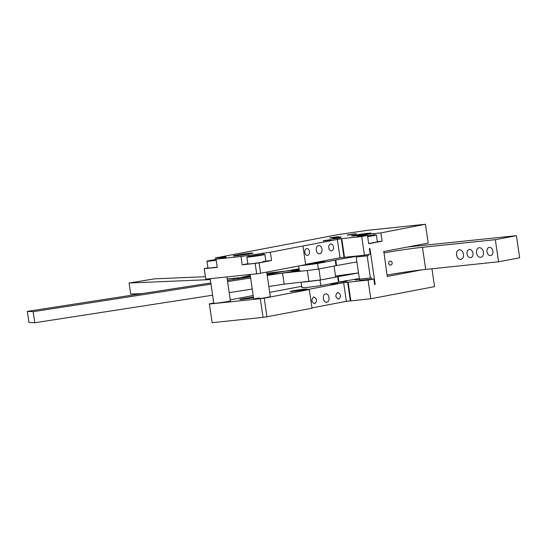 <?xml version="1.0" encoding="UTF-8"?>
<svg xmlns="http://www.w3.org/2000/svg" width="547" height="547" viewBox="0 0 547 547"><rect width="100%" height="100%" fill="white"/><g stroke="black" fill="none" stroke-linecap="round" stroke-linejoin="round"><path stroke-width="0.82" d="M431.952 268.768L434.557 286.635L370.804 298.758L350.36 300.932L347.639 282.266L368.076 280.091L373.833 278.997L374.64 284.529L375.167 284.426L369.922 248.475L369.396 248.577L370.203 254.109L364.446 255.203L344.487 257.288L341.766 238.622L270.341 252.201L240.995 256.502L216.044 259.114L223.231 257.746C227.155 256.96 227.06 256.769 222.937 257.158L215.45 257.945L338.169 234.608L367.516 230.308L425.402 224.256L380.897 232.892L382.107 241.186L377.375 241.678M350.839 300.843L348.118 282.177M350.36 300.932L346.374 301.349L343.646 282.683L347.639 282.266M346.374 301.349L311.968 307.893M212.147 322.689L209.344 303.865L212.147 322.689L263.039 317.363L260.317 298.703L264.235 298.129L266.957 316.795L312.016 308.228L309.294 289.561L305.301 289.978L343.646 282.683M313.711 296.959C310.997 299.804 311.332 302.074 314.703 303.763C317.41 300.918 317.082 298.648 313.711 296.959L313.848 296.939M337.677 292.406C334.969 295.25 335.297 297.513 338.668 299.202C341.376 296.358 341.048 294.095 337.677 292.406L337.814 292.385M325.581 293.937C321.834 294.382 323.12 303.195 326.791 302.231C330.538 301.78 329.253 292.973 325.581 293.937L325.752 293.91M264.235 298.129L309.294 289.561M263.039 317.363L266.957 316.795M209.419 304.023L260.317 298.703M301.671 286.307L269.698 292.392M253.193 295.524L230.26 299.886M213.761 303.024L209.344 303.865M253.528 297.814L242.765 299.305C238.977 299.66 238.889 299.482 242.492 298.758L253.418 297.076M242.765 299.305C238.977 299.66 238.889 299.482 242.492 298.758M339.721 282.19L346.866 281.274L339.721 282.19M344.986 280.796L347.571 280.584L346.415 280.878L340.261 281.767M330.716 284.119L337.861 283.202L330.716 284.119M359.837 280.29L373.833 278.997M407.7 246.977L516.423 235.668L495.329 239.682L422.469 247.299A27.972 1.169 171.7 0 0 384.015 252.905L387.255 276.447L422.072 269.821M292.631 290.888C284.837 292.337 297.554 291.011 304.604 289.637C312.392 288.187 299.681 289.52 292.631 290.888L290.313 291.476M304.604 289.637L306.922 289.055M210.205 278.669L213.795 303.291C212.995 303.852 230.622 301.308 230.403 300.877L230.396 300.857M259.408 297.951C249.083 299.578 254.622 299.482 264.632 297.862L270.321 296.693L266.731 272.071M355.037 279.114L355.16 279.948L359.748 279.688M374.633 284.488L375.167 284.426M382.107 241.186L368.685 243.736L367.475 235.442L360.494 236.174C351.065 237.193 365.314 234.485 373.916 233.624L380.897 232.892M223.231 257.746C227.155 256.96 227.06 256.769 222.937 257.158L223.026 257.781M367.475 235.442L361.724 236.536L341.766 238.622M360.494 236.174L357.512 236.311M250.109 253.746C259.196 252.051 244.359 253.603 236.133 255.203C227.046 256.899 241.883 255.346 250.109 253.746L252.81 253.063M236.133 255.203L233.432 255.887M368.247 233.843C377.334 232.154 362.504 233.706 354.278 235.306C345.184 236.995 360.022 235.442 368.247 233.843L370.948 233.159M354.278 235.306L351.577 235.989M354.914 233.815L348.412 234.772C346.675 235.114 346.716 235.203 348.542 235.025L355.044 234.075C356.788 233.726 356.74 233.644 354.914 233.815C356.74 233.644 356.788 233.726 355.044 234.075M348.412 234.772C346.675 235.114 346.716 235.203 348.542 235.025M337.499 236.783L330.997 237.74C329.26 238.089 329.301 238.171 331.126 238L337.636 237.042C339.372 236.701 339.331 236.612 337.499 236.783C339.331 236.612 339.372 236.701 337.636 237.042M330.997 237.74C329.26 238.089 329.301 238.171 331.126 238M339.236 237.781L333.369 238.642C331.797 238.95 331.838 239.032 333.485 238.875L339.359 238.013C340.925 237.699 340.89 237.624 339.236 237.781C340.89 237.624 340.925 237.699 339.359 238.013M333.369 238.642C331.797 238.95 331.838 239.032 333.485 238.875M339.94 237.09L334.073 237.952C332.501 238.266 332.542 238.342 334.19 238.184L340.063 237.323C341.629 237.008 341.588 236.933 339.94 237.09C341.588 236.933 341.629 237.008 340.063 237.323M334.073 237.952C332.501 238.266 332.542 238.342 334.19 238.184M330.231 239.709L324.357 240.564C322.792 240.878 322.833 240.96 324.48 240.803L330.347 239.942C331.92 239.627 331.879 239.552 330.231 239.709C331.879 239.552 331.92 239.627 330.347 239.942M324.357 240.564C322.792 240.878 322.833 240.96 324.48 240.803M361.724 236.536L364.446 255.203M341.287 238.718L344.008 257.377L344.487 257.288M337.294 239.135L340.015 257.794L344.008 257.377M305.609 264.338L340.015 257.794M307.64 255.367C306.176 255.442 305.226 254.458 304.788 252.42C304.624 250.328 305.247 249.042 306.648 248.57C308.111 248.502 309.062 249.48 309.499 251.524C309.664 253.61 309.041 254.895 307.64 255.367L307.503 255.387M331.605 250.813C330.149 250.882 329.198 249.897 328.754 247.859C328.597 245.767 329.212 244.488 330.614 244.01C332.077 243.941 333.027 244.926 333.472 246.964C333.629 249.056 333.014 250.335 331.605 250.813L331.468 250.834M319.735 253.835C317.951 253.924 316.788 252.728 316.255 250.239C316.057 247.688 316.816 246.123 318.525 245.541C320.31 245.459 321.465 246.656 322.005 249.145C322.204 251.695 321.445 253.261 319.735 253.835L319.564 253.863M302.935 246.006L305.664 264.673L260.604 273.24L259.087 262.868L255.175 263.442L256.687 273.815L260.604 273.24M270.341 252.201L271.551 260.502L259.087 262.868M265.835 261.097L271.551 260.502M255.175 263.442L242.205 264.796L240.995 256.502M242.205 264.796L247.846 263.722M216.044 259.114L217.255 267.408L204.202 268.604L205.788 279.134L204.277 268.762M205.788 279.134L256.687 273.815M215.689 259.565L215.45 257.945M204.202 268.604L207.928 267.9M425.477 224.414L428.205 243.08L383.625 251.558L384.015 252.905M367.543 235.873A9.087 0.383 171.7 0 1 372.186 235.258A9.087 0.383 171.7 0 1 376.398 234.971L377.409 241.883L368.657 243.545M368.165 254.499L368.336 255.709L367.167 255.852L370.394 277.972L371.563 277.828L371.769 279.209M387.242 275.025C400.035 272.721 412.848 270.854 425.696 269.418L498.556 261.801L519.65 257.794L516.423 235.668M390.674 265.186L389.32 264.796L388.609 263.422L388.896 261.876L390.073 261.042L391.495 261.432L392.261 262.792L391.919 264.345L390.572 265.206M356.329 256.263L349.205 256.796M356.316 256.181A12.588 0.526 171.7 0 1 355.557 256.263A12.588 0.526 171.7 0 1 351.981 256.509M263.107 261.466C271.866 260.516 258.628 263.032 250.642 263.832L247.88 263.962L246.875 257.049A9.087 0.383 171.7 0 1 252.317 255.9A9.087 0.383 171.7 0 1 262.102 254.553A9.087 0.383 171.7 0 1 264.864 254.423A9.087 0.383 171.7 0 1 259.422 255.572A9.087 0.383 171.7 0 1 249.637 256.919A9.087 0.383 171.7 0 1 246.875 257.049M217.221 267.168L208.004 268.16L206.951 261.22A9.087 0.383 171.7 0 1 216.099 259.504M376.398 234.971A9.087 0.383 171.7 0 1 367.652 236.625M367.167 255.852L356.193 256.994L356.302 256.058M356.432 256.953L368.336 255.709M370.394 277.972L359.42 279.12L356.193 256.994M359.858 280.454L359.659 279.093M495.329 239.682L498.556 261.801M483.473 252.153C483.692 255.114 482.762 256.844 480.683 257.357C478.522 257.288 477.121 255.798 476.485 252.885C476.266 249.917 477.196 248.188 479.275 247.675C481.435 247.743 482.837 249.234 483.473 252.153M463.514 254.239C463.733 257.199 462.803 258.936 460.724 259.442C458.564 259.381 457.162 257.883 456.526 254.97C456.307 252.01 457.23 250.273 459.316 249.767C461.477 249.829 462.878 251.319 463.514 254.239M492.95 251.162C493.141 253.699 492.348 255.182 490.563 255.62C488.71 255.565 487.507 254.287 486.967 251.784C486.775 249.247 487.568 247.764 489.353 247.326C491.206 247.381 492.409 248.659 492.95 251.162M472.991 253.247C473.182 255.784 472.389 257.275 470.605 257.705C468.752 257.651 467.548 256.372 467.008 253.87C466.817 251.333 467.61 249.849 469.394 249.411C471.247 249.466 472.451 250.745 472.991 253.247M216.209 260.256A9.087 0.383 171.7 0 1 206.992 261.247A9.087 0.383 171.7 0 1 206.951 261.22M367.563 236.051L371.639 235.566L367.625 236.441M210.834 282.963L27.35 311.366L28.964 322.429L34.769 322.744L212.619 295.209M229.207 292.645L252.249 289.076M268.837 286.505L281.849 284.495M299.12 268.789L267.052 274.266M250.464 276.83L227.415 280.399M27.35 311.366L33.155 311.681L211.005 284.146M227.593 281.582L250.635 278.013M267.223 275.449L299.359 270.471M299.298 270.04L291.688 270.799L299.195 269.35M257.015 255.367L260.475 255.011L259.326 255.374L251.264 256.461L257.015 255.367L257.069 255.729M216.181 260.078L211.593 260.461L216.127 259.688M367.639 236.441L367.584 236.051M33.155 311.681L34.769 322.744M215.566 260.153L215.511 259.77M370.804 298.758L368.076 280.091M338.484 282.266L320.829 285.623L320.022 280.091L337.677 276.734L338.484 282.266L359.324 278.471M302.388 287.36C301.137 288.119 307.284 287.544 320.829 285.623M358.517 272.939L337.677 276.734M335.502 276.023L358.511 272.919M320.022 280.091L303.435 282.122M318.409 269.035L317.602 263.504L335.256 260.146L336.063 265.678L318.409 269.035C304.864 270.95 298.717 271.531 299.968 270.765M336.063 265.678L356.904 261.883M317.602 263.504A18.181 0.759 171.7 0 1 301.212 265.514M335.256 260.146L335.749 259.989L336.555 265.521M356.336 256.317L335.749 259.989M314.641 263.51C305.561 264.495 306.888 264.071 318.614 262.239C327.687 261.261 326.368 261.685 314.641 263.51L308.323 264.085M318.614 262.239L324.932 261.664M335.639 277.076L334.053 266.061L335.639 277.076L320.501 279.961L318.887 268.939M281.486 284.454L320.501 279.961M205.378 276.7L154.678 278.833L129.099 283.011L130.712 294.067L142.227 293.589M299.23 269.562L266.895 273.206M250.17 274.799L244.919 275.045M129.099 283.011L210.342 279.599M227.196 278.888L250.471 276.85M267.127 274.785L301.821 271.059M250.403 276.406L241.61 277.274L250.287 275.599M373.916 233.624L374.121 235.046M262.854 252.987L263.073 254.458M248.181 255.134L248.4 256.611M422.469 247.299L425.696 269.418M338.169 276.577L338.976 282.108M307.318 270.519L308.918 281.507M282.573 273.233L284.187 284.296M239.859 278.047L239.921 278.464M233.33 278.635L233.453 279.462M226.909 276.926L230.403 300.871M250.123 274.498L253.719 299.12M264.864 254.423L265.869 261.336M301.103 282.389L301.862 287.619M298.71 265.992L299.441 271.032"/></g></svg>
